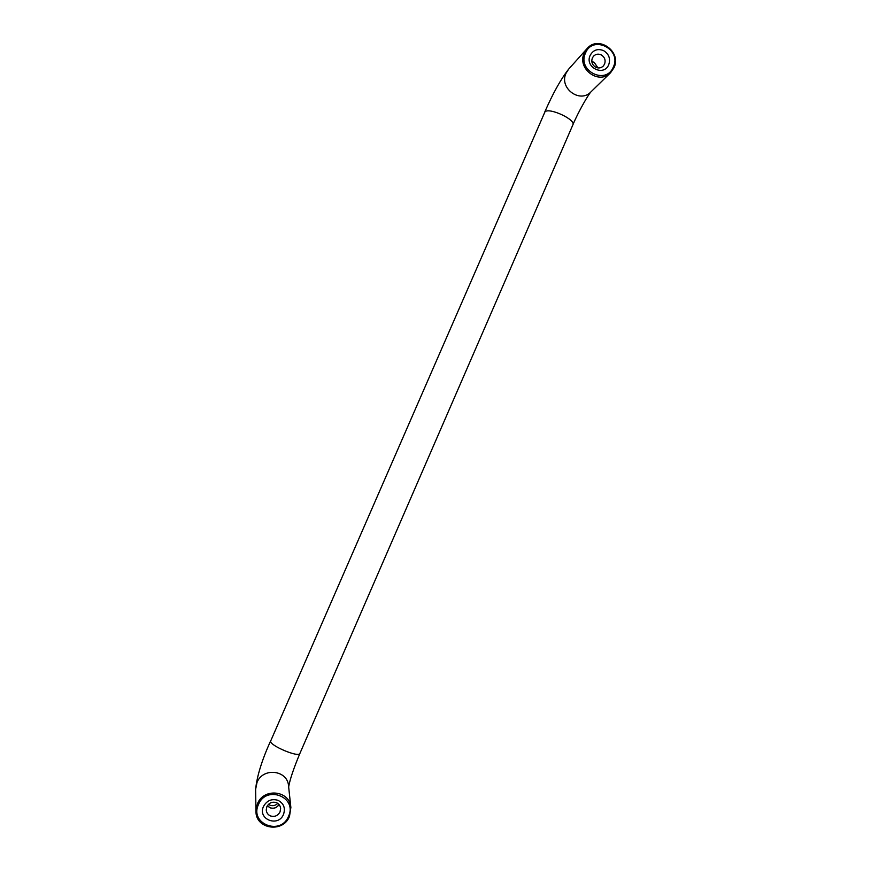 <?xml version="1.0" encoding="UTF-8"?>
<svg xmlns="http://www.w3.org/2000/svg" width="871" height="871" viewBox="0 0 871 871"><rect width="100%" height="100%" fill="white"/><g stroke="black" fill="none" stroke-linecap="round" stroke-linejoin="round"><path stroke-width="1.31" d="M283.532 814.341C285.59 807.972 283.717 803.291 277.925 800.297C271.578 798.522 266.766 800.58 263.488 806.492C257.337 819.35 278.393 827.548 283.532 814.341M258.458 804.521C266.276 784.706 297.73 797.117 288.53 816.301C280.843 836.095 249.237 823.824 258.458 804.521M270.554 815.964C274.735 817.129 277.893 815.757 280.048 811.881L280.625 808.419C280.299 805.664 278.872 803.737 276.347 802.627C272.177 801.462 269.008 802.822 266.853 806.709L266.243 809.91C266.493 812.785 267.93 814.81 270.554 815.964M279.058 804.564C276.815 807.853 273.842 808.952 270.119 807.842L267.332 805.784M279.014 804.521C276.793 807.787 273.842 808.887 270.152 807.787L267.364 805.719M277.773 803.389C275.497 805.577 272.917 806.187 270.01 805.218L268.464 804.358M257.446 803.802C263.663 787.504 289.912 790.487 290.87 807.504L289.499 816.356C283.086 833.384 255.388 829.148 255.965 811.13L257.446 803.802M584.267 52.924C576.537 68.569 598.91 85.347 610.56 72.739L614.011 67.698C621.948 51.596 598.257 34.818 587 48.656L584.267 52.924M608.753 64.639C610.669 58.662 608.927 53.98 603.549 50.605C597.658 48.362 593.195 49.963 590.146 55.396C584.43 67.296 603.962 76.964 608.753 64.639M585.475 53.077C576.907 70.954 606.227 85.423 613.391 66.947C621.938 49.179 592.737 34.59 585.475 53.077M595.775 67.252C598.573 68.471 601.066 68.08 603.255 66.076L604.583 64.095C605.846 60.153 604.703 57.072 601.164 54.851C598.29 53.61 595.753 54.046 593.554 56.158L592.345 58.009C591.071 61.961 592.226 65.042 595.775 67.252M591.823 61.612L594.12 62.277L598.007 67.916M591.834 61.667L594.098 62.331L597.942 67.916M270.576 741.243L544.898 111.978C548.534 106.926 576.21 119.686 572.868 124.858L299.885 753.469C299.101 757.89 270.075 745.794 270.576 741.243M290.87 807.504L288.562 786.034C287.659 769.975 262.879 767.101 257.01 782.463L255.617 789.376C256.923 776.246 261.931 760.067 270.641 740.84M544.582 112.435C552.758 93.654 560.782 79.217 568.643 69.147L566.063 73.186C558.736 87.993 579.944 103.812 590.974 91.858L610.56 72.739M288.66 786.905C289.836 779.752 293.581 768.603 299.885 753.469M255.965 811.13L255.617 789.376M568.643 69.147L587 48.656M591.017 91.825C588.687 93.937 578.431 111.51 572.868 124.858"/></g></svg>
